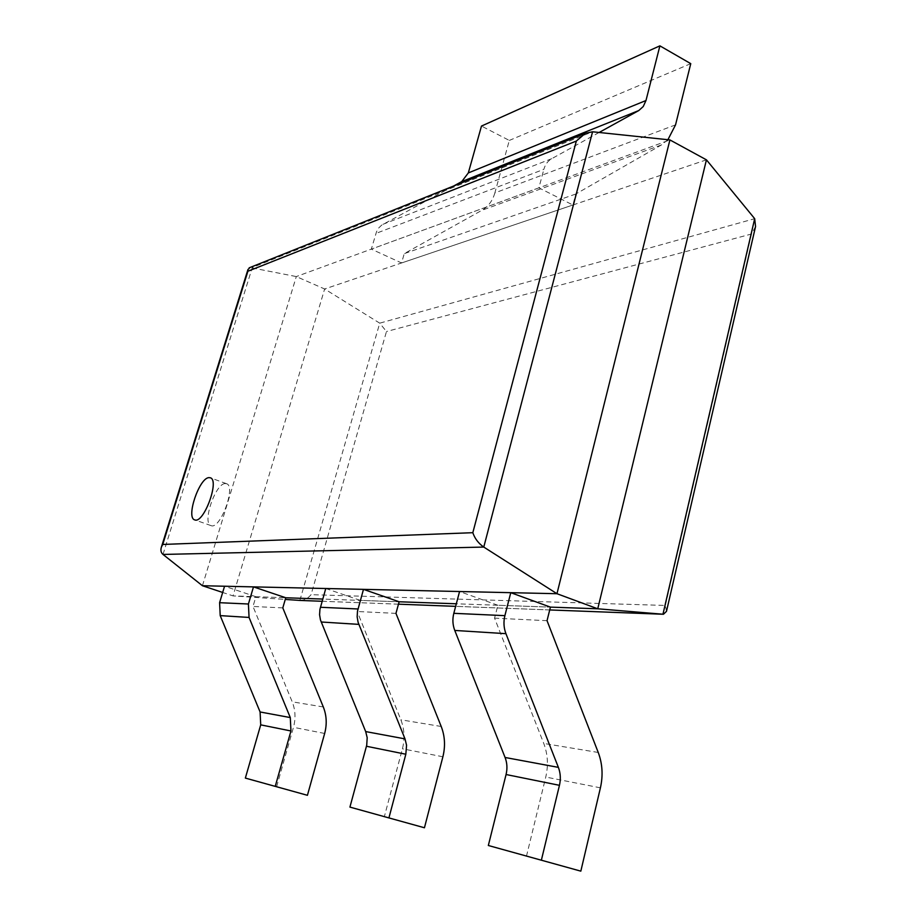 <?xml version="1.0" encoding="UTF-8"?>
<svg xmlns="http://www.w3.org/2000/svg" width="917" height="917" viewBox="0 0 917 917"><rect width="100%" height="100%" fill="white"/><g stroke="black" fill="none" stroke-linecap="round" stroke-linejoin="round"><path stroke-width="0.69" stroke-dasharray="4.58 3.44" d="M580.828 871.15L526.496 856.077L545.764 777.054C548.481 765.34 547.816 754.141 543.758 743.446L494.561 618.138L497.885 605.266L550.418 607.123L456.322 603.787M424.445 827.764L384.349 816.646L402.414 748.788C404.97 738.712 404.454 729.049 400.855 719.799L357.194 611.501L360.289 600.394L399.124 601.77L322.761 599.065M307.424 795.303L276.613 786.752L293.463 727.307C295.859 718.469 295.434 709.976 292.202 701.814L253 606.458L255.877 596.703L285.749 597.758L233.033 595.901L285.267 599.443M300.363 600.452L300.409 600.452C304.536 600.245 308.089 598.308 311.069 594.663L386.47 331.53L379.73 323.162L324.641 288.993L296.306 276.567L249.997 267.512M666.487 611.352L665.364 605.449L311.069 594.663M706.434 159.833L324.641 288.993L233.033 595.901L222.682 592.462M755.551 226.545L751.481 234.018L386.47 331.53M202.439 585.734L296.306 276.567L669.914 139.923M225.089 483.557C215.231 483.717 201.889 523.469 211.036 525.613C220.16 530.06 236.391 486.01 226.51 483.706L225.089 483.557M276.613 786.752L245.355 778.086M255.877 596.703L224.55 586.227M282.803 607.902L253 606.458M384.349 816.646L349.927 807.098M360.289 600.394L325.764 588.508M395.961 613.37L357.194 611.501M526.496 856.077L488.337 845.497M497.885 605.266L459.566 591.522M547.036 620.683L494.561 618.138M675.542 124.861L494.859 192.937L509.313 140.427L481.482 126.065M494.859 192.937C492.589 200.823 488.257 206.623 481.861 210.325L404.248 253.642L401.566 262.973L371.339 249.126L376.52 231.749L378.664 228.024L381.644 225.146L453.514 186.071M690.765 63.651L509.313 140.427M599.133 132.472L551.69 158.698C547.85 160.899 545.237 164.452 543.861 169.336L375.936 233.422M667.908 139.705L661.432 144.943L575.773 194.037L572.896 205.007L538.887 187.836L543.861 169.336M575.773 194.037L404.248 253.642M572.896 205.007L401.566 262.973M538.887 187.836L371.339 249.126M549.707 609.943L455.646 606.355M398.459 604.177L322.131 601.277M299.87 600.429L379.73 323.162L754.691 218.682M665.364 605.449L751.481 234.018M163.008 554.441L252.29 267.523L592.565 131.784M324.652 733.462L293.463 727.307M323.311 706.961L292.202 701.814M442.888 756.777L402.414 748.788M441.215 726.482L400.855 719.799M600.417 787.829L545.764 777.054M598.239 752.467L543.758 743.446M661.432 144.943L481.861 210.325M551.69 158.698L383.031 224.287M663.449 614.264L300.409 600.452M226.51 483.706L210.302 477.78M211.036 525.613L194.702 519.87"/><path stroke-width="1.38" d="M541.362 860.215L559.45 785.319L506.069 774.521L488.337 845.497L580.828 871.15L600.417 787.829C603.18 775.495 602.458 763.701 598.239 752.467L547.036 620.683L550.418 607.123L597.746 608.796L663.449 614.264L666.487 611.352L755.551 226.545L754.691 218.682L706.434 159.833L669.914 139.923L592.565 131.784L585.344 133.32L576.323 141.069L247.911 271.237L247.934 269.587L249.997 267.512M456.322 603.787L399.124 601.77L363.476 589.356L325.764 588.508L319.93 609.369L319.575 614.734L320.469 620.007L365.688 731.583L367.19 737.692L366.72 745.212L349.927 807.098L388.923 817.918L405.83 754.232L406.563 745.269L405.005 738.884L358.088 622.288L357.149 616.786L357.504 611.169L363.476 589.356M322.761 599.065L285.749 597.758L253.482 586.88L224.55 586.227L219.599 602.698L220.206 615.616L260.096 711.97L260.715 724.854L245.355 778.086L275.238 786.373L290.953 730.975L290.288 717.575L249.057 617.439L248.415 604.005L253.482 586.88M285.267 599.443L300.363 600.452M222.682 592.462L202.439 585.734L556.963 593.712L597.746 608.796L706.434 159.833M202.439 585.734L163.008 554.441C160.922 552.63 160.406 550.131 161.461 546.933L162.745 544.457L472.828 532.697C474.8 538.566 478.445 543.357 483.775 547.071L556.963 593.712L669.914 139.923M208.904 477.642C199.23 477.883 185.75 517.796 194.702 519.87C203.608 524.249 219.977 479.992 210.302 477.78L208.904 477.642M285.749 597.758L282.803 607.902L323.311 706.961C326.647 715.432 327.094 724.258 324.652 733.462L307.424 795.303L275.238 786.373M399.124 601.77L395.961 613.37L441.215 726.482C444.94 736.133 445.502 746.232 442.888 756.777L424.445 827.764L388.923 817.918M506.069 774.521C507.479 768.572 507.158 762.898 505.084 757.476L454.763 630.438C452.654 624.89 452.333 619.193 453.812 613.324L459.566 591.522L510.769 592.68L550.418 607.123M559.45 785.319C560.883 779.06 560.528 773.077 558.373 767.369L505.932 633.67C503.731 627.836 503.387 621.829 504.889 615.651L510.769 592.68M645.981 100.526L468.323 172.935L481.482 126.065L659.896 45.85L645.981 100.526L643.253 106.51L638.771 110.556L599.133 132.472M468.323 172.935L461.721 181.623L453.514 186.071M667.908 139.705L675.542 124.861L690.765 63.651L659.896 45.85M754.691 218.682L662.957 614.241L549.707 609.943M455.646 606.355L398.459 604.177M322.131 601.277L299.87 600.429M592.565 131.784L483.775 547.071L163.008 554.441M472.828 532.697L576.323 141.069M162.745 544.457L247.911 271.237M290.953 730.975L260.715 724.854M290.288 717.575L260.096 711.97M249.057 617.439L220.206 615.616M248.415 604.005L219.599 602.698M405.83 754.232L366.456 746.266M405.005 738.884L365.688 731.583M358.811 624.374L321.168 622.001M358.008 608.98L320.423 607.272M558.373 767.369L505.084 757.476M505.932 633.67L454.763 630.438M504.889 615.651L453.812 613.324M638.771 110.556L461.721 181.623M161.461 546.933L247.934 269.587M585.344 133.32L249.16 267.844"/></g></svg>
